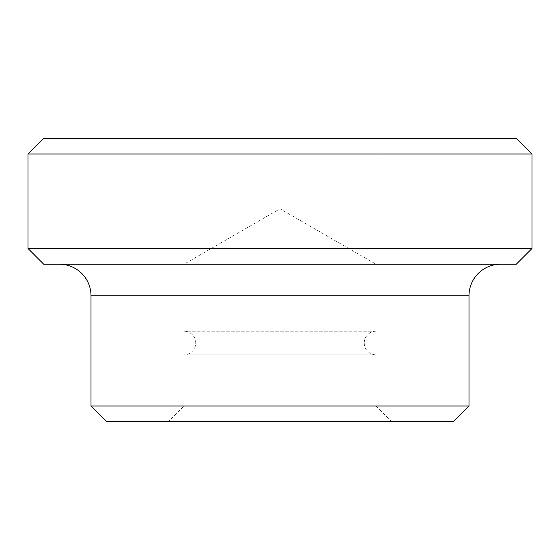 <?xml version="1.0" encoding="UTF-8"?>
<svg xmlns="http://www.w3.org/2000/svg" width="560" height="560" viewBox="0 0 560 560"><rect width="100%" height="100%" fill="white"/><g stroke="black" fill="none" stroke-linecap="round" stroke-linejoin="round"><path stroke-width="0.42" stroke-dasharray="2.8 2.1" d="M364.266 343A11.809 11.809 0 0 0 376.075 354.809L183.925 354.809L376.075 354.809L376.075 406L183.925 406L183.925 354.809A11.809 11.809 0 0 0 195.734 343A11.809 11.809 0 0 0 183.925 331.184L183.925 264.25L280 208.782L376.075 264.25L183.925 264.25L376.075 264.25L376.075 331.184A11.809 11.809 0 0 0 364.266 343M59.5 264.25L500.5 264.25L59.5 264.25M376.075 406L391.825 421.75L168.175 421.75L183.925 406L376.075 406M376.075 331.184L183.925 331.184L376.075 331.184M183.925 154L376.075 154L376.075 138.25L183.925 138.25L183.925 154L376.075 154M183.925 138.25L376.075 138.25M168.175 421.75L391.825 421.75M453.25 421.75L106.75 421.75M469 406L91 406M516.25 264.25L43.75 264.25M532 248.5L28 248.5M532 154L28 154M516.25 138.25L43.75 138.25M469 295.75L91 295.75"/><path stroke-width="0.84" d="M28 154L43.75 138.25L516.25 138.25L532 154L532 248.5L516.25 264.25L43.75 264.25L28 248.5L28 154L532 154M28 248.5L532 248.5M500.5 264.25A31.5 31.5 0 0 0 469 295.75L469 406L453.25 421.75L106.75 421.75L91 406L91 295.75A31.5 31.5 0 0 0 59.5 264.25M91 406L469 406M91 295.75L469 295.75"/></g></svg>

